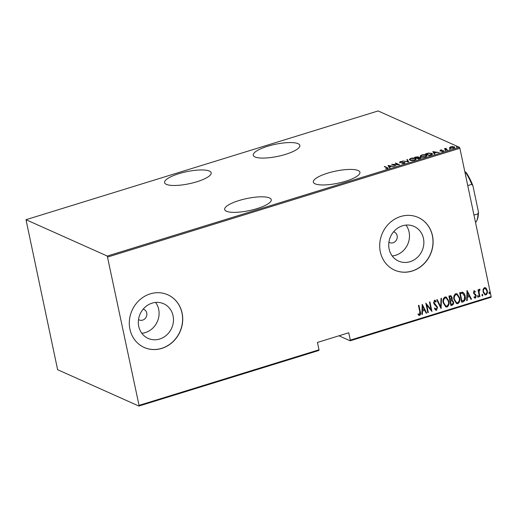 <?xml version="1.0" encoding="UTF-8"?>
<svg xmlns="http://www.w3.org/2000/svg" width="517" height="517" viewBox="0 0 517 517"><rect width="100%" height="100%" fill="white"/><g stroke="black" fill="none" stroke-linecap="round" stroke-linejoin="round"><path stroke-width="0.78" d="M256.968 208.616A23.808 6.159 -11.9 0 0 271.251 199.678A23.808 6.159 -11.9 0 0 238.944 200.557A23.808 6.159 -11.9 0 0 224.662 209.495A23.808 6.159 -11.9 0 0 256.968 208.616M196.887 181.745A23.808 6.159 -11.9 0 0 211.169 172.807A23.808 6.159 -11.9 0 0 178.863 173.686A23.808 6.159 -11.9 0 0 164.58 182.624A23.808 6.159 -11.9 0 0 196.887 181.745M345.647 181.221A23.808 6.159 -11.9 0 0 359.929 172.284A23.808 6.159 -11.9 0 0 327.623 173.163A23.808 6.159 -11.9 0 0 313.341 182.1A23.808 6.159 -11.9 0 0 345.647 181.221M285.565 154.357A23.808 6.159 -11.9 0 0 299.847 145.419A23.808 6.159 -11.9 0 0 267.541 146.298A23.808 6.159 -11.9 0 0 253.259 155.236A23.808 6.159 -11.9 0 0 285.565 154.357M138.53 319.571A5.771 5.254 114.1 0 0 139.17 319.92A5.771 5.254 114.1 0 0 144.825 318.866A5.771 5.254 114.1 0 0 146.744 313.037A5.771 5.254 114.1 0 0 143.881 309.379A5.771 5.254 114.1 0 0 143.196 309.134M388.92 242.234A5.771 5.254 114.1 0 0 389.559 242.583A5.771 5.254 114.1 0 0 395.214 241.529A5.771 5.254 114.1 0 0 397.134 235.7A5.771 5.254 114.1 0 0 394.271 232.043A5.771 5.254 114.1 0 0 393.586 231.797M423.455 238.44A18.987 17.274 114.1 0 0 414.039 226.407A18.987 17.274 114.1 0 0 395.44 229.871A18.987 17.274 114.1 0 0 389.127 249.039A18.987 17.274 114.1 0 0 398.536 261.072A18.987 17.274 114.1 0 0 417.141 257.615A18.987 17.274 114.1 0 0 423.455 238.44M392.203 255.954A18.987 17.274 114.1 0 0 409.076 232.01A18.987 17.274 114.1 0 0 406 225.095M173.066 315.777A18.987 17.274 114.1 0 0 163.656 303.744A18.987 17.274 114.1 0 0 145.051 307.208A18.987 17.274 114.1 0 0 138.743 326.382A18.987 17.274 114.1 0 0 148.153 338.409A18.987 17.274 114.1 0 0 166.752 334.951A18.987 17.274 114.1 0 0 173.066 315.777M141.813 333.291A18.987 17.274 114.1 0 0 158.687 309.347A18.987 17.274 114.1 0 0 155.617 302.439M182.094 313.069A28.855 26.257 114.1 0 0 167.792 294.787A28.855 26.257 114.1 0 0 139.525 300.047A28.855 26.257 114.1 0 0 129.929 329.187A28.855 26.257 114.1 0 0 144.23 347.469A28.855 26.257 114.1 0 0 172.504 342.209A28.855 26.257 114.1 0 0 182.094 313.069M144.178 347.443A28.855 26.257 114.1 0 0 172.413 342.138A28.855 26.257 114.1 0 0 181.984 313.024A28.855 26.257 114.1 0 0 167.741 294.761M432.483 235.733A28.855 26.257 114.1 0 0 418.182 217.45A28.855 26.257 114.1 0 0 389.908 222.704A28.855 26.257 114.1 0 0 380.318 251.844A28.855 26.257 114.1 0 0 394.62 270.132A28.855 26.257 114.1 0 0 422.887 264.872A28.855 26.257 114.1 0 0 432.483 235.733M394.561 270.107A28.855 26.257 114.1 0 0 422.803 264.801A28.855 26.257 114.1 0 0 432.374 235.687A28.855 26.257 114.1 0 0 418.124 217.424M139.041 405.386L107.278 256.051L459.38 147.293L378.114 110.948L26.005 219.706L57.62 369.707L138.886 406.052L139.041 405.386L319.008 349.796L317.457 342.435L348.755 332.767L350.306 340.128L491.15 296.629L490.995 297.294L350.151 340.8L338.952 335.791M454.094 147.293L454.223 146.841C455.057 147.138 454.837 147.571 453.558 148.133L450.01 148.146L449.577 147.526L450.669 146.841L452.672 146.57L454.669 147.255M450.01 148.146L449.661 147.914M447.069 150.104L444.277 148.851L446.313 148.263L445.738 149.077L447.541 149.956L447.069 150.104M446.016 148.541L445.835 149.549M443.612 151.138L443.502 150.634L443.127 151.358L441.596 151.546L443.05 150.783L440.045 150.68L440.361 150.027L441.815 149.878L440.503 150.525L443.76 150.861M440.684 150.182L440.562 150.802M442.817 151.442L443.05 150.783M430.965 155.081L429.284 155.598L425.459 153.885L428.412 153.077L431.863 153.387L432.548 153.988L430.965 155.081M420.334 157.892L420.702 158.008L420.592 157.459C421.245 157.698 421.032 158.034 419.966 158.473L418.518 158.926L414.692 157.213L418.331 156.806L418.544 157.355L420.928 157.763M418.085 157.239L418.447 157.349L418.331 156.806L418.589 157.575M408.682 161.957L402.523 160.974L408.003 161.614L406.808 159.65L407.318 159.488L408.682 161.957M395.925 165.899L391.634 164.335L398.277 164.561L395.266 163.217L395.731 163.068L399.557 164.781L392.92 164.555L395.925 165.899M387.084 168.691L386.806 167.747L384.26 166.61L384.732 166.468L388.054 168.115L385.637 168.82L387.401 168.122L387.511 168.665M107.278 256.051L26.005 219.706M388.008 165.453L394.29 166.409L391.802 166.248L389.527 166.952L389.999 167.728L389.488 167.889L388.008 165.453M399.803 162.416L400.203 161.614L402.252 161.472L400.255 162.26L404.708 162.48L404.21 163.417L401.741 163.546L403.829 163.236L404.229 162.622L399.512 162.151M404.533 163.346L404.229 162.622M400.539 161.808L400.313 162.545M404.443 162.913L404.817 163.029L404.708 162.48L405.018 162.765M409.949 160.134L409.29 159.52L410.698 158.376C413.083 157.885 414.699 157.892 415.545 158.396L416.198 158.984L414.757 160.16C412.404 160.638 410.802 160.632 409.949 160.134M420.715 156.813L420.056 156.192L421.465 155.048C423.85 154.557 425.465 154.564 426.318 155.068L426.971 155.656L425.53 156.832C423.171 157.31 421.568 157.304 420.715 156.813M432.832 151.61L439.114 152.56L436.626 152.405L434.351 153.103L434.823 153.885L434.312 154.04L432.832 151.61M445.047 150.525L445.984 150.234L445.195 150.24L445.266 150.576M449.376 149.187L450.313 148.896L449.525 148.902L449.596 149.239M456.401 147.015L457.332 146.731L456.55 146.731L456.621 147.067M319.008 349.796L318.853 350.468L138.886 406.052M483.098 289.3L484.403 287.665L485.398 287.723L486.193 288.337L487.272 290.644C487.757 292.448 487.305 293.856 485.922 294.884L484.894 294.826L483.059 291.943L483.098 289.3M479.459 296.752L477.986 289.772L478.458 289.63L478.671 290.657L479.492 289.184L480.002 289.274L479.026 291.84L479.925 296.609L479.459 296.752M479.492 289.184L479.821 289.197M474.095 290.845L475.362 291.51L475.162 292.215L474.257 291.711L473.895 292.822L476.254 295.724L475.491 298.109L474.774 298.05L474.134 297.521L474.322 296.771L475.297 297.256L475.789 295.905L473.436 293.003L474.095 290.845L474.6 290.897M474.942 292.118L474.044 291.614L474.6 291.743L474.044 291.614L473.895 292.822M474.755 297.159L475.297 297.256M462.547 292.176C464.02 293.003 464.88 294.347 465.138 296.222C465.888 298.664 465.294 300.5 463.348 301.728L461.668 302.245L459.658 292.7L462.825 292.279M450.818 295.653L451.864 297.462L451.69 299.679L453.493 301.883C453.874 303.305 453.493 304.384 452.349 305.127L450.902 305.573L448.892 296.028L450.927 295.692L452.084 297.559L452.207 299.886M441.072 308.61L436.716 299.782L437.227 299.627L440.743 306.749L441.007 298.458L441.518 298.303L441.072 308.61M428.315 312.546L427.85 312.695L425.834 303.149L431.049 309.554L429.465 302.025L429.931 301.883L431.941 311.428L426.732 305.043L428.315 312.546L427.811 312.539M419.798 311.777L418.46 305.424L418.932 305.282L420.289 311.725C420.89 313.205 420.702 314.446 419.726 315.46L418.188 314.763L418.318 313.942L419.558 314.472L419.798 311.777M418.098 313.845L419.171 314.446M491.15 296.629L459.884 148.256L107.775 257.014M422.208 304.267L426.674 313.056L426.163 313.212L424.774 310.381L422.492 311.085L422.389 314.381L421.878 314.536L422.208 304.267M434.448 300.228L436.186 301.411L435.876 302.128L434.597 301.224L434.086 302.665L437.537 307.208L436.548 310.265L435.831 310.219L434.48 308.681L434.836 308.054L436.354 309.282L437.065 307.337L434.235 304.216L433.627 302.852L434.448 300.228L435.081 300.274M435.792 309.185L436.354 309.282M434.913 301.217L434.377 301.127L434.086 302.665M443.237 302.904C442.546 300.448 443.121 298.477 444.943 296.984L446.281 297.062L448.84 301.12C449.525 303.576 448.95 305.541 447.102 307.008L445.783 306.924L443.237 302.904M454.004 299.576C453.319 297.12 453.887 295.149 455.71 293.656L457.047 293.734L459.613 297.792C460.298 300.248 459.716 302.212 457.868 303.679L456.556 303.595L454.004 299.576M467.032 290.425L471.498 299.207L470.993 299.369L469.598 296.538L467.316 297.243L467.213 300.532L466.702 300.694L467.032 290.425M477.863 295.679L478.496 296.331L478.199 297.269L477.559 296.622L478.089 295.698M477.643 295.582L478.277 296.235L477.973 297.256M482.193 294.341L482.826 294.994L482.529 295.931L481.889 295.285L482.419 294.36M481.973 294.244L482.607 294.897L482.303 295.918M489.218 292.176L489.851 292.822L489.547 293.766L488.914 293.113L489.437 292.189M488.998 292.073L489.631 292.725L489.328 293.746M459.38 147.293L459.884 148.256M418.744 305.334L420.069 311.628C420.676 313.108 420.489 314.349 419.507 315.364L419.726 315.46M419.507 315.364L418.919 315.344M422.208 304.332L426.674 313.056M426.46 312.959L426.098 313.069M422.492 311.085L424.774 310.381M422.273 310.988L422.389 314.381M422.654 306.09L422.305 309.935L424.328 309.476L422.654 306.09L422.525 310.032M425.84 303.175L431.049 309.554M429.743 301.941L431.941 311.428M428.095 312.449L426.732 305.043M433.866 302.568L437.317 307.111L436.548 310.265M436.329 310.168L435.715 310.161M434.616 307.958L436.135 309.185M434.971 300.235L436.186 301.411M435.973 301.314L435.708 301.909M434.803 301.152L434.377 301.127M437.085 299.673L440.743 306.749M441.292 298.374L440.975 308.403M446.177 297.017L448.84 301.12M448.627 301.023C449.312 303.479 448.73 305.437 446.882 306.911L447.102 307.008M446.882 306.911L445.68 306.872M446.184 298.005L444.956 297.857C443.424 299.052 442.933 300.648 443.483 302.652L445.66 305.909M448.375 301.262L446.287 298.05L445.169 297.954C443.644 299.149 443.153 300.745 443.702 302.755L445.77 305.961L446.875 306.032C448.433 304.868 448.93 303.279 448.375 301.262M451.69 299.679L453.493 301.883M453.273 301.786C453.655 303.208 453.273 304.287 452.129 305.024L452.349 305.127M452.129 305.024L450.869 305.418M452 300.661L450.197 300.804L450.947 304.351L451.858 304.235C452.866 303.873 453.254 303.143 453.021 302.031L451.742 300.61L450.417 300.9L451.167 304.448M450.843 296.622L449.344 296.764L450.21 299.918L451.619 297.721L450.953 296.661L449.564 296.861L450.21 299.918M451.522 300.513L451.89 300.603M456.944 293.688L459.613 297.792M459.393 297.695C460.078 300.151 459.497 302.115 457.648 303.582L457.868 303.679M457.648 303.582L456.446 303.544M456.95 294.677L455.723 294.535C454.191 295.724 453.7 297.32 454.249 299.33L456.427 302.581M459.141 297.934L457.054 294.722L455.942 294.632C454.411 295.821 453.92 297.424 454.469 299.427L456.537 302.632L457.642 302.71C459.199 301.54 459.697 299.95 459.141 297.934M462.327 292.079C463.801 292.906 464.667 294.251 464.919 296.125C465.668 298.567 465.074 300.403 463.129 301.631L463.348 301.728M463.129 301.631L461.636 302.09M462.709 293.236L460.117 293.436L461.713 301.023L464.072 300.203L464.667 296.364L462.457 293.165L460.33 293.533L461.933 301.12M462.237 293.068L462.599 293.178M467.032 290.489L471.498 299.207M471.284 299.11L470.922 299.22M467.316 297.243L469.598 296.538M467.097 297.146L467.213 300.532M467.478 292.241L467.135 296.092L469.152 295.634L467.478 292.241L467.349 296.189M473.876 290.748L475.362 291.51M475.142 291.414L474.974 292.015M473.675 292.725L474.167 293.41M473.947 293.313L475.834 294.703M475.614 294.606L476.254 295.724M476.034 295.627L475.491 298.109M475.272 298.012L474.664 297.992M474.102 296.674L475.078 297.159M478.27 289.688L478.671 290.657M479.782 289.184L479.892 290.102M479.369 289.966L479.026 291.84M478.807 291.743L479.925 296.609M485.295 287.678L486.193 288.337M485.974 288.24L487.272 290.644M487.053 290.548C487.537 292.344 487.085 293.759 485.702 294.787L485.922 294.884M485.702 294.787L484.791 294.774M485.237 288.525L484.364 288.421C483.292 289.229 482.943 290.321 483.311 291.711L484.817 293.914M486.807 290.793L485.34 288.57L484.578 288.518C483.511 289.326 483.162 290.418 483.531 291.808L484.927 293.973L485.741 294.031C486.814 293.249 487.169 292.176 486.807 290.793M384.816 166.855L384.732 166.468M387.407 168.161L387.886 168.393M388.196 165.77L388.125 165.421M388.325 165.976L388.868 166.067M389.818 167.786L389.527 166.952M391.233 166.422L388.803 165.77L389.579 167.217M389.488 167.25L389.372 166.7L391.169 166.144M388.803 165.77L389.372 166.7M395.815 163.462L395.731 163.068M393.004 164.949L392.92 164.555M399.919 162.958L400.32 162.157M407.105 160.134L407.318 159.488M407.435 160.037L408.598 161.944M409.432 159.792L409.916 159.301M415.552 158.893L415.545 158.396M415.662 158.939L416.166 159.262M415.7 159.753L415.08 158.538L411.112 158.545L409.897 159.514L410.414 159.992L414.35 159.986L415.597 159.01M409.897 159.514L410.059 160.18M410.485 160.322L410.414 159.992M418.447 157.349L418.654 157.898M417.077 158.28L417.872 156.955L415.552 157.246L417.096 157.691M415.636 157.633L415.552 157.246M418.175 157.679L417.872 156.955M416.857 158.183L416.78 157.795M417.484 157.872L418.589 158.603L420.121 157.607L417.484 157.872M417.251 158.357L417.167 157.969M420.424 158.331L420.121 157.607M420.198 156.464L420.683 155.979M426.318 155.565L426.318 155.068M426.428 155.611L426.932 155.94M426.467 156.431L425.846 155.21L421.878 155.216L420.664 156.186L421.181 156.664L425.116 156.664L426.37 155.688M420.664 156.186L420.825 156.858M421.252 157L421.181 156.664M431.882 153.892L431.863 153.387M431.979 153.937L432.503 154.266M432.025 154.673L431.398 153.536L428.496 153.329L426.318 153.917L429.356 155.274L431.915 153.982M426.402 154.312L426.318 153.917M431.527 154.887L431.456 154.557M433.02 151.92L432.949 151.571M433.149 152.134L433.692 152.218M434.642 153.943L434.351 153.103M436.057 152.58L433.627 151.92L434.403 153.375M434.312 153.4L434.196 152.858L435.999 152.302M433.627 151.92L434.196 152.858M442.998 151.042L443.618 151.177M440.161 151.222L440.471 150.57M444.827 149.103L444.743 148.709M445.24 149.284L445.156 148.89M445.273 149.439L445.867 148.902M446.132 149.083L445.854 149.626M449.738 147.985L450.139 147.649M454.217 147.875L453.758 146.99L451.011 146.996C450.023 147.435 449.848 147.772 450.481 147.998L453.215 147.985C454.21 147.552 454.391 147.216 453.758 146.99M450.255 148.237L450.145 147.688L450.546 148.314M350.151 340.8L350.306 340.128M464.841 171.767L465.92 172.251A29.43 9.539 72.8 0 1 472.926 185.758L478.445 211.944A29.43 9.539 72.8 0 1 477.133 219.912L476.687 220.901A30.296 9.817 -107.2 0 0 478.012 213.844L478.445 211.944M465.1 173.008L465.92 172.251M473.966 215.091L478.012 213.844M472.926 185.758L471.795 184.343A30.296 9.817 -107.2 0 0 465.804 172.794M467.749 185.59L471.795 184.343M475.446 222.103L476.151 221.883A30.296 9.817 -107.2 0 0 476.687 220.901M387.427 168.167L387.311 167.624M446.682 149.93L446.598 149.536M400.106 162.131L400.223 162.674M440.394 150.421L440.503 150.97M443.179 150.899L443.289 151.442M445.628 148.902L445.738 149.445"/></g></svg>
